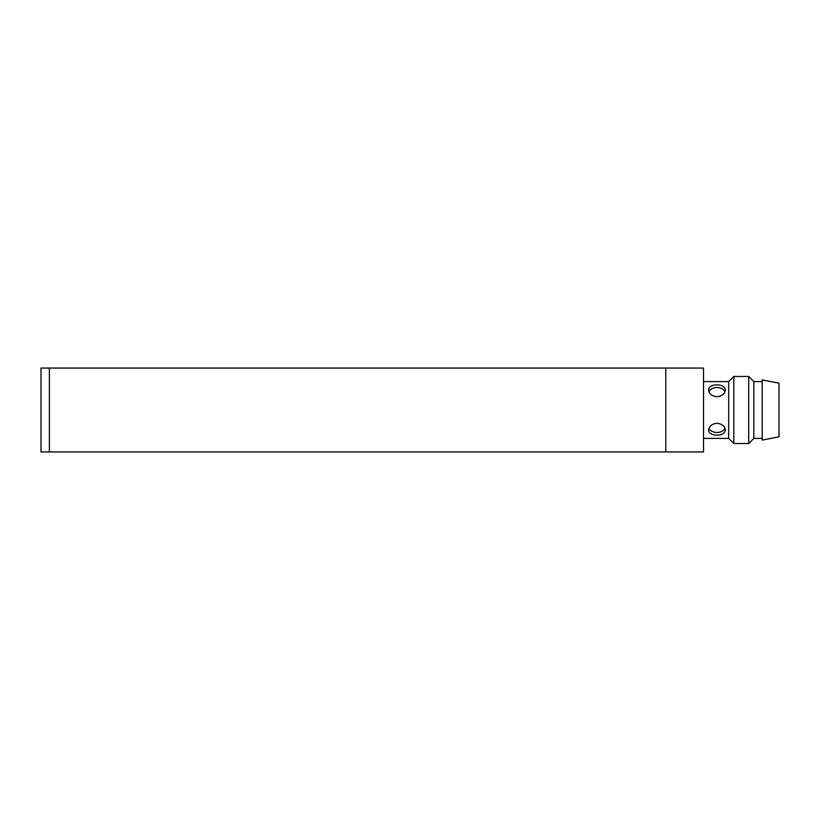 <?xml version="1.0" encoding="UTF-8"?>
<svg xmlns="http://www.w3.org/2000/svg" width="820" height="820" viewBox="0 0 820 820"><rect width="100%" height="100%" fill="white"/><g stroke="black" fill="none" stroke-linecap="round" stroke-linejoin="round"><path stroke-width="1.23" d="M49.384 368.067L41 368.067L41 451.933L49.384 451.933L49.384 368.067L665.789 368.067L665.789 451.933L49.384 451.933M665.789 451.933L703.519 451.933L703.519 368.067L665.789 368.067M703.519 438.403L728.683 438.403L728.683 381.597L733.828 376.452L748.691 376.452L748.691 443.548L753.836 438.403L753.836 381.597L762.231 381.597M703.519 381.597L728.683 381.597M716.106 435.092C711.452 434.846 708.941 433.175 708.552 430.08C709.054 426.185 711.842 423.909 716.936 423.253C722.03 423.909 724.829 426.185 725.331 430.08C724.716 433.606 721.641 435.276 716.106 435.092M716.106 396.706C711.452 395.752 708.941 393.487 708.552 389.92C709.054 386.609 711.842 384.928 716.936 384.887C722.03 384.928 724.829 386.609 725.331 389.92C724.716 394.154 721.641 396.408 716.106 396.706M708.921 428.265A8.384 5.935 180 0 0 716.936 432.458A8.384 5.935 180 0 0 724.962 428.265M724.962 391.734A8.384 5.935 0 0 0 716.936 387.542A8.384 5.935 0 0 0 708.921 391.734M728.683 438.403L733.828 443.548L733.828 376.452M762.231 379.906L762.231 440.094L779 436.834L779 383.165L762.231 379.906M733.828 443.548L748.691 443.548M753.836 381.597L748.691 376.452M753.836 438.403L762.231 438.403"/></g></svg>
